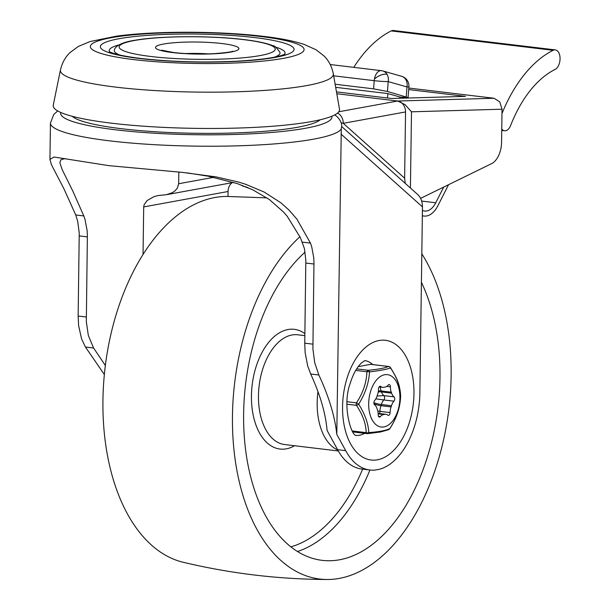 <?xml version="1.0" encoding="UTF-8"?>
<svg xmlns="http://www.w3.org/2000/svg" width="610" height="610" viewBox="0 0 610 610"><rect width="100%" height="100%" fill="white"/><g stroke="black" fill="none" stroke-linecap="round" stroke-linejoin="round"><path stroke-width="0.91" d="M119.812 55.03A82.899 11.964 -179.2 0 1 114.337 50.172C114.543 48.586 116.708 42.868 135.717 40.146C161.048 35.769 211.479 35.548 243.947 39.589C257.191 41.152 266.883 43.226 273.013 45.796C274.279 45.323 276.612 47.549 279.99 52.483A82.899 11.964 -179.2 0 1 274.378 57.188M111.584 123.197A143.182 20.671 0.8 0 0 262.635 126.933A143.182 20.671 0.8 0 0 339.495 109.137L333.304 73.749A136.487 19.703 0.8 0 1 260.028 90.715A136.487 19.703 0.8 0 1 116.045 87.154A136.487 19.703 0.8 0 1 60.451 69.936L53.268 105.141A143.182 20.671 0.8 0 0 111.584 123.197M275.59 47.122A87.916 12.688 -179.2 0 1 284.527 54.381M109.747 51.941A87.916 12.688 -179.2 0 1 118.889 44.934M341.135 122.823L343.255 123.319A10.05 8.021 -100.4 0 0 340.982 116.007A10.05 8.021 -100.4 0 0 337.551 113.071M405.261 183.404L404.628 178.204L343.255 123.319L405.551 111.935A10.05 8.021 -100.4 0 0 403.279 104.615A10.05 8.021 -100.4 0 0 397.598 101.024L338.794 111.767M178.829 172.035L178.661 183.732L177.35 188.139L175.009 190.861L172.317 192.684L166.347 194.712L158.104 195.551L153.903 196.679L147.147 200.53L144.135 204.67L143.701 206.92L143.037 254.545M232.273 182.665A11.3 9.028 -100.4 0 0 230.847 183.907A11.3 9.028 -100.4 0 0 228.071 191.502L143.701 206.92M65.232 158.592L61.107 159.606L59.955 162.001L60.07 163.48L62.258 169.778L72.75 190.938L83.822 215.94L75.724 214.964L63.76 188.437L51.453 164.761L49.951 159.37L53.97 157.022L109.03 165.668L182.016 172.348L216.077 176.885L238.479 182.032L245.487 184.22L264.099 192.013L280.875 202.779L288.942 210L296.963 219.219L310.452 243.085L311.618 246.333L313.753 257.763L313.967 262.902L312.907 348.798L314.684 362.561L318.839 374.99C328.897 396.607 334.882 416.394 336.789 434.358L345.702 450.66A70.333 41.106 96.8 0 0 369.896 469.99L361.799 469.014A70.333 41.106 -83.2 0 1 337.604 449.692L327.09 430.446C325.648 413.488 320.181 394.678 310.696 374.014L307.707 365.985L305.145 352.671L304.741 343.178L305.839 260.135L304.375 248.453L300.417 237.686L287.226 216.306L283.551 212.059L269.406 199.569L252.692 189.779L237.328 183.61L207.903 176.145L187.186 172.874M104.356 374.555L85.446 347.037L93.589 348.013L105.362 365.512M85.446 347.029L81.572 338.893L78.598 325.511L78.149 316.033L79.239 232.989L77.699 221.293L75.716 214.972M320.227 119.766A125.599 18.132 -179.2 0 1 121.893 128.756A125.599 18.132 -179.2 0 1 72.232 116.304M372.725 364.566A37.683 22.021 96.8 0 0 364.81 360.594M355.851 435.41A37.683 22.021 96.8 0 0 359.526 435.25A37.683 22.021 96.8 0 0 364.627 433.336M369.896 469.99A70.333 41.106 96.8 0 0 375.539 469.997L379.031 469.364A70.333 41.106 96.8 0 0 419.84 395.211L422.471 206.904C422.41 201.674 420.839 197.564 417.766 194.582L341.722 126.575M336.789 434.358L341.287 128.878C341.531 126.537 341.707 125.927 341.813 127.04M83.814 215.94L84.95 219.173L87.138 230.603L87.375 235.696L86.323 321.729L88.343 335.5L93.589 348.013M228.003 196.45L228.071 191.502M336.804 93.734L397.598 101.024L336.804 93.734M405.551 111.935L404.628 178.204M341.813 126.972C341.882 123.289 340.243 119.781 336.895 116.472L334.722 114.916M410.423 188.025L411.491 111.805L502.03 109.213L501.572 142.336A20.099 11.742 -83.2 0 1 498.637 155.558A20.099 11.742 -83.2 0 1 491.561 163.663L420.587 198.38M411.491 111.805L405.017 104.577L397.598 101.024L494.077 98.263L408.807 88.046M502.03 109.213L499.758 101.87L494.077 98.263M242.284 185.379L242.399 185.928L247.98 187.659M408.685 89.571L465.514 96.372L391.612 98.492L336.476 91.881M245.662 186.69L246.371 187.468M448.563 184.7L437.911 205.692A25.368 14.823 -83.2 0 1 432.787 212.692A25.368 14.823 -83.2 0 1 424.011 216.047A25.368 14.823 -83.2 0 1 422.349 215.681M422.425 210.427A20.343 11.887 96.8 0 0 424.606 211.052A20.343 11.887 96.8 0 0 435.753 202.756L443.714 187.072M501.969 113.529A135.702 79.308 -83.2 0 1 553.133 50.31A10.05 5.871 -83.2 0 1 555.306 49.898A10.05 5.871 -83.2 0 1 560.056 58.781A10.05 5.871 -83.2 0 1 553.971 69.814L553.971 70.013A115.603 67.565 96.8 0 0 510.623 125.5A10.05 5.871 -83.2 0 1 504.584 130.784A10.05 5.871 -83.2 0 1 501.755 129.007M381.845 70.768A10.05 5.871 96.8 0 0 381.311 70.661A10.05 5.871 96.8 0 0 376.888 73.025A10.05 5.871 96.8 0 0 374.426 79.018A10.05 4.682 -30.4 0 1 387.068 74.344A10.05 8.121 -74.1 0 1 388.212 81.603A10.05 0.602 -175.6 0 1 381.669 81.344A10.05 0.602 -175.6 0 1 374.212 80.672L373.587 88.854L387.457 91.462L388.212 81.603L406.977 86.933A10.05 0.602 4.4 0 0 408.906 86.727L408.075 97.577L399.855 97.051A10.05 5.871 96.8 0 0 399.802 98.256M387.457 91.462L408.075 97.577M387.426 97.989L387.914 93.589L399.863 96.982M373.587 88.854L335.142 84.249M387.914 93.589L335.683 87.329M555.306 49.898L393.397 30.5A10.05 5.871 96.8 0 0 391.224 30.912A135.702 79.308 96.8 0 0 353.754 67.359M421.815 253.821A184.632 107.901 -83.2 0 1 441.564 448.236A184.632 107.901 -83.2 0 1 339.251 578.41A184.632 107.901 -83.2 0 1 327.135 579.5C278.465 579.294 230.458 573.545 183.107 562.245A184.632 107.901 -83.2 0 1 102.938 400.198A184.632 107.901 -83.2 0 1 214.819 197.533A184.632 107.901 -83.2 0 1 226.928 196.443L266.966 197.869M327.135 579.5A184.632 107.901 -83.2 0 1 232.463 415.715A184.632 107.901 -83.2 0 1 299.96 236.703M337.795 450.05A55.266 32.299 -83.2 0 1 317.169 402.684A55.266 32.299 -83.2 0 1 317.985 391.62M421.418 282.331A165.79 96.891 -83.2 0 1 439.978 377.788A165.79 96.891 -83.2 0 1 322.08 560.346A165.79 96.891 -83.2 0 1 243.619 413.671A165.79 96.891 -83.2 0 1 305.099 252.143M379.344 413.519A2.509 1.472 96.8 0 0 379.977 411.369L378.566 411.079M380.404 386.282A2.509 1.472 96.8 0 0 380.289 386.26A2.509 1.472 96.8 0 0 378.505 389.066A10.05 5.871 -83.2 0 1 377.498 394.746A13.816 8.075 96.8 0 0 377.11 395.913A10.05 5.871 -83.2 0 1 374.677 400.465A2.509 1.472 96.8 0 0 374.342 400.945A2.509 1.472 96.8 0 0 374.624 404.804A10.05 5.871 -83.2 0 1 376.957 408.471A13.816 8.075 96.8 0 0 377.323 409.493A10.05 5.871 -83.2 0 1 378.192 414.815A2.509 1.472 96.8 0 0 379.382 417.065A2.509 1.472 96.8 0 0 380.038 416.897A2.509 1.472 96.8 0 0 380.419 416.561A10.05 5.871 -83.2 0 1 383.759 414.541A13.816 8.075 96.8 0 0 384.513 414.404A10.05 5.871 -83.2 0 1 385.863 414.304A10.05 5.871 -83.2 0 1 387.823 415.174A2.509 1.472 96.8 0 0 388.196 415.364A2.509 1.472 96.8 0 0 388.311 415.387A2.509 1.472 96.8 0 0 390.095 412.581A10.05 5.871 -83.2 0 1 391.101 406.9A13.816 8.075 96.8 0 0 391.49 405.734A10.05 5.871 -83.2 0 1 393.923 401.174A2.509 1.472 96.8 0 0 394.258 400.701A2.509 1.472 96.8 0 0 393.976 396.836A10.05 5.871 -83.2 0 1 391.643 393.175A13.816 8.075 96.8 0 0 391.277 392.154A10.05 5.871 -83.2 0 1 390.408 386.831A2.509 1.472 96.8 0 0 389.218 384.582A2.509 1.472 96.8 0 0 388.562 384.742A2.509 1.472 96.8 0 0 388.181 385.085A10.05 5.871 -83.2 0 1 384.841 387.098A13.816 8.075 96.8 0 0 384.087 387.243A10.05 5.871 -83.2 0 1 382.737 387.342A10.05 5.871 -83.2 0 1 380.785 386.473A2.509 1.472 96.8 0 0 380.404 386.282M400.61 396.027A2.509 1.708 177.9 0 1 400.625 396.172L400.625 396.172A2.509 1.708 177.9 0 1 400.617 396.317C400.206 407.556 396.584 418.33 389.76 428.639C385.848 430.561 378.856 431.872 368.775 432.589C368.364 423.637 364.993 414.175 358.649 404.209L356.469 402.852A2.509 1.472 96.8 0 0 356.255 404.133A2.509 1.472 96.8 0 0 356.438 405.337A2.509 0.808 -33.2 0 0 358.649 404.209C365.237 393.709 368.859 382.935 369.507 371.887C379.595 370.705 386.587 369.393 390.491 367.937C397.079 377.628 400.45 387.091 400.617 396.317A2.509 1.098 3 0 1 400.617 396.393L400.617 396.393A2.509 1.098 3 0 1 400.61 396.469M368.684 403.759A26.375 15.418 96.8 0 0 383.987 426.908A26.375 15.418 96.8 0 0 399.924 397.888A26.375 15.418 96.8 0 0 384.613 374.738A26.375 15.418 96.8 0 0 368.684 403.759M371.017 364.399A2.509 1.472 96.8 0 0 370.758 364.33A2.509 1.472 96.8 0 0 370.491 364.338L358.154 366.656M370.491 364.338L388.402 366.48A2.509 2.356 67 0 1 390.491 367.937A2.509 0.808 -33.2 0 0 390.476 367.594A2.509 2.509 0 0 0 388.669 366.473A2.509 1.472 96.8 0 0 388.402 366.48C384.765 368.12 378.032 369.385 368.219 370.278A2.509 1.472 96.8 0 0 367.472 370.75A2.509 1.472 96.8 0 0 366.915 371.764A2.509 1.098 3 0 1 369.507 371.887A2.509 1.464 -95.4 0 0 368.219 370.278L356.629 368.89M368.775 432.589A2.509 1.708 177.9 0 1 366.183 432.635A2.509 1.472 96.8 0 0 366.717 433.443A2.509 1.472 96.8 0 0 367.182 433.641A2.509 1.472 96.8 0 0 367.456 433.634A2.509 1.464 -95.4 0 0 367.723 433.649L367.723 433.649A2.509 1.464 -95.4 0 0 368.775 432.589M389.76 428.639A2.509 2.356 67 0 1 388.654 429.669L388.654 429.669A2.509 2.356 67 0 1 388.639 429.669A2.509 2.509 0 0 0 389.782 428.708L389.76 428.639M389.721 428.716L389.782 428.708C396.584 418.368 400.19 407.594 400.617 396.393A2.509 2.509 0 0 0 400.625 396.172C399.657 385.596 398.963 381.265 390.476 367.594M375.851 398.841L383.804 399.962A2.509 1.472 96.8 0 0 384.14 399.489A2.509 1.472 96.8 0 0 383.858 395.623L377.079 396.012M243.413 39.604A78.034 11.262 -179.2 0 1 260.073 55.586A78.034 11.262 -179.2 0 1 150.998 56.501A78.034 11.262 -179.2 0 1 134.337 40.519A78.034 11.262 -179.2 0 1 243.413 39.604M133.925 59.62A106.864 15.425 -179.2 0 1 111.111 37.736A106.864 15.425 -179.2 0 1 260.485 36.486A106.864 15.425 -179.2 0 1 283.307 58.369A106.864 15.425 -179.2 0 1 133.925 59.62M139.835 58.537A96.891 13.984 0.8 0 0 275.27 57.401A96.891 13.984 0.8 0 0 254.583 37.568A96.891 13.984 0.8 0 0 119.148 38.704A96.891 13.984 0.8 0 0 139.835 58.537M185.775 53.573A31.651 4.567 -179.2 0 1 208.483 53.886M221.903 43.539A41.701 6.016 0.8 0 0 163.61 44.027A41.701 6.016 0.8 0 0 172.516 52.567A41.701 6.016 0.8 0 0 230.801 52.079A41.701 6.016 0.8 0 0 221.903 43.539M331.802 116.258A135.649 19.581 -179.2 0 1 259.829 133.331A135.649 19.581 -179.2 0 1 115.946 129.838A135.649 19.581 -179.2 0 1 60.756 112.476M57.729 110.959L53.726 114.52L50.447 123.067A145.698 21.03 0.8 0 0 109.853 140.872A145.698 21.03 0.8 0 0 256.322 145.081A145.698 21.03 0.8 0 0 341.287 128.878M178.661 183.732L213.774 177.312M377.43 459.803A60.291 35.235 96.8 0 0 413.961 393.625A60.291 35.235 96.8 0 0 379.092 340.502A60.291 35.235 96.8 0 0 342.561 406.679A60.291 35.235 96.8 0 0 377.43 459.803M422.471 206.904L340.982 134.025M310.452 243.085L302.354 242.117M313.959 264.016L305.862 263.047M345.702 450.66L337.604 449.692M312.838 344.147L304.741 343.178M87.367 236.871L79.269 235.902M86.246 317.002L78.149 316.033M318.839 374.99L310.696 374.014M435.753 202.756L421.655 201.071M408.906 86.727A10.05 10.05 0 0 0 407.549 80.878A10.05 4.682 149.6 0 0 405.833 79.674A10.05 8.121 105.9 0 1 406.977 86.933L406.229 96.799M407.549 80.878A10.05 10.05 0 0 0 401.632 76.303A10.05 8.121 105.9 0 1 405.833 79.674M374.426 79.018A10.05 5.871 96.8 0 0 374.212 80.672L333.662 75.815M387.068 74.344A10.05 8.121 -74.1 0 0 382.866 70.966A10.05 10.05 0 0 0 381.311 70.661L330.223 64.538M391.224 30.912L553.133 50.31M338.314 450.973L284.626 444.545A55.266 32.299 -83.2 0 1 258.472 395.654A55.266 32.299 -83.2 0 1 291.969 334.989A55.266 32.299 -83.2 0 1 297.771 334.798L304.847 335.645M294.561 445.735A60.291 35.235 -83.2 0 1 286.319 448.838A60.291 35.235 -83.2 0 1 251.45 395.707A60.291 35.235 -83.2 0 1 287.989 329.537A60.291 35.235 -83.2 0 1 304.878 333.617M362.653 469.12A160.766 93.955 -83.2 0 1 290.856 546.865M369.935 469.99A165.79 96.891 -83.2 0 1 297.474 551.524M393.976 396.836L383.858 395.623A10.05 5.871 -83.2 0 1 381.524 391.963A13.816 8.075 96.8 0 0 381.158 390.941A10.05 5.871 -83.2 0 1 380.32 387.053M391.277 392.154L381.158 390.941A10.05 5.566 -21.8 0 0 378.391 390.957M390.095 412.581L379.977 411.369A10.05 5.871 -83.2 0 1 379.977 411.224A10.05 5.871 -83.2 0 1 380.983 405.688A13.816 8.075 96.8 0 0 381.372 404.521L391.49 405.734M378.497 416.333L380.419 416.561M355.699 370.423L366.915 371.764C366.518 382.5 363.041 392.863 356.469 402.852L347.052 401.731M346.96 404.201L356.438 405.337C362.775 414.808 366.023 423.904 366.183 432.635L352.275 430.973M389.073 366.625A2.509 1.472 96.8 0 0 388.669 366.473L370.758 364.33M378.177 413.641L384.513 414.404M383.759 414.541L378.185 413.877M391.101 406.9L380.983 405.688A10.05 3.08 20.3 0 1 374.006 403.789M373.892 402.714A10.05 2.371 16.9 0 0 381.372 404.521A10.05 5.871 -83.2 0 1 383.804 399.962L393.923 401.174M391.643 393.175L381.524 391.963A10.05 4.994 -17.5 0 0 378.238 391.986M390.408 386.831L386.725 386.389M380.785 386.473L379.763 386.351M333.304 73.749C331.787 66.444 328.691 60.512 324.009 55.952L316.132 49.806L304.146 44.408C293.479 40.931 279.982 38.255 263.657 36.379C219.829 31.003 155.153 30.828 116.487 36.158L90.051 41.541L78.408 46.413L70.318 52.33C65.476 56.76 62.182 62.632 60.451 69.936M109.403 51.751L112.392 53.009C118.096 54.992 127.681 56.821 141.154 58.499C170.777 61.823 202.314 62.746 235.78 61.252C257.382 60.047 272.601 58.133 281.423 55.502L284.878 54.206M232.753 51.164C232.151 51.881 225.929 52.712 214.079 53.665C199.767 54.328 186.263 53.955 173.568 52.529L161.589 50.172M50.447 123.067L49.944 159.606M364.94 360.556L361.181 363.156C356.522 367.914 352.854 374.692 350.178 383.499C341.974 405.253 351.07 435.25 355.965 435.479M166.347 194.712L233.645 182.413M422.349 215.848L424.011 216.047M501.74 130.441L504.584 130.784M382.866 70.966L401.632 76.303M352.839 431.926L367.182 433.641A2.509 2.509 0 0 0 367.723 433.649L380.449 431.994L388.654 429.669M385.863 414.304L378.162 413.382M382.737 387.342L379.138 386.915"/></g></svg>
